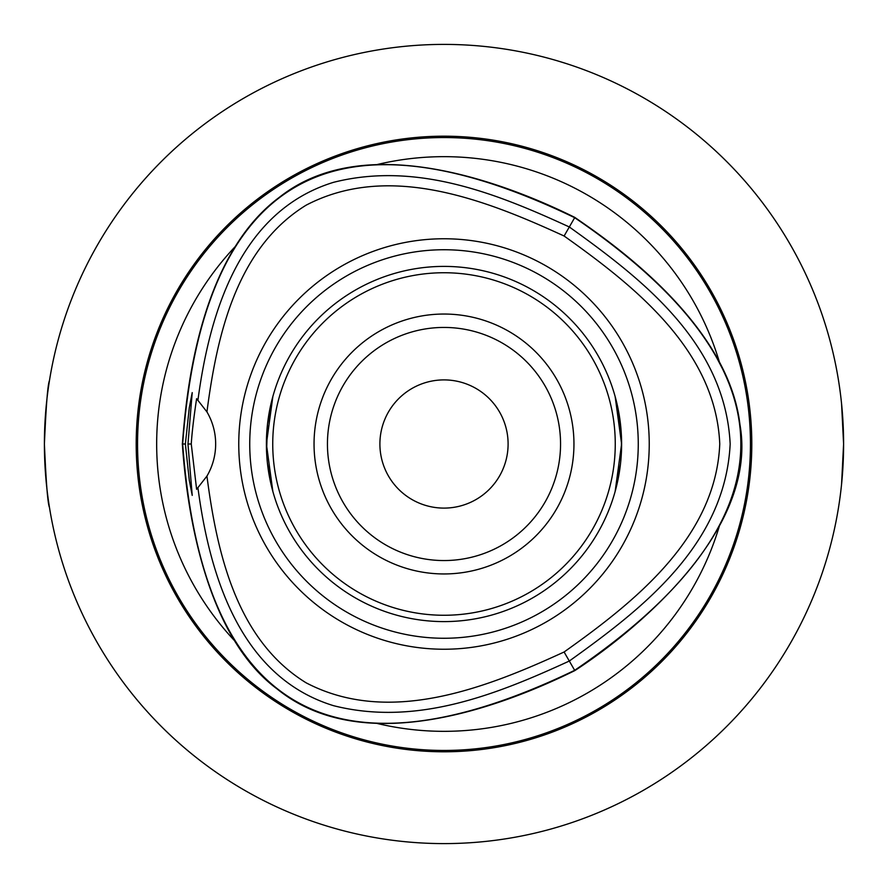 <?xml version="1.0" encoding="UTF-8"?>
<svg xmlns="http://www.w3.org/2000/svg" width="888" height="888" viewBox="0 0 888 888"><rect width="100%" height="100%" fill="white"/><g stroke="black" fill="none" stroke-linecap="round" stroke-linejoin="round"><path stroke-width="1.33" d="M841.558 484.371L843.6 444L841.558 403.629M840.104 391.264L839.504 386.913M839.504 501.087L840.104 496.736M379.898 444A64.103 64.103 0 0 1 444 379.898A64.103 64.103 0 0 1 508.103 444A64.103 64.103 0 0 1 444 508.103A64.103 64.103 0 0 1 379.898 444M249.739 444A194.261 194.261 0 0 1 444 249.739A194.261 194.261 0 0 1 638.261 444A194.261 194.261 0 0 1 444 638.261A194.261 194.261 0 0 1 249.739 444M649.239 444A205.239 205.239 0 0 1 444 649.239A205.239 205.239 0 0 1 238.761 444A205.239 205.239 0 0 1 444 238.761A205.239 205.239 0 0 1 649.239 444M621.6 444A177.6 177.6 0 0 0 444 266.4A177.6 177.6 0 0 0 266.4 444A177.6 177.6 0 0 0 444 621.6A177.6 177.6 0 0 0 621.6 444M444 314.041A129.959 129.959 0 0 0 331.457 508.979A129.959 129.959 0 0 0 556.543 508.979A129.959 129.959 0 0 0 444 314.041M444 327.439A116.561 116.561 0 0 1 544.943 502.275A116.561 116.561 0 0 1 343.057 502.275A116.561 116.561 0 0 1 444 327.439M444 615.262A171.262 171.262 0 0 1 295.682 358.375A171.262 171.262 0 0 1 592.318 358.375A171.262 171.262 0 0 1 444 615.262M267.443 463.203L272.849 491.441L266.4 444L272.849 396.559L267.499 424.286L266.578 452.048M621.422 452.048L621.422 435.953L615.151 396.559L621.6 444L615.151 491.441L620.501 463.714M185.37 444L189.299 407.67L192.219 392.618L187.967 444L192.219 495.382L189.288 480.319L185.37 444L182.351 444C184.848 479.476 196.681 629.47 277.012 688.877C365.867 761.271 510.101 702.519 574.825 670.595C610.2 647.774 760.594 540.925 739.937 424.531C727.883 321.056 606.404 239.349 574.836 217.416C513.175 186.824 367.499 127.095 279.276 197.38C195.593 259.507 185.57 405.65 182.351 444M187.967 444L191.264 444C191.963 432.845 193.739 417.737 196.614 398.69M196.614 398.668L206.937 411.899A63.425 63.425 0 0 1 206.937 476.101L196.614 489.31L191.264 444M197.946 487.967C208.969 570.029 237.451 676.123 333.466 705.66C417.416 726.906 498.002 693.706 569.308 661.038L574.658 670.318C796.236 519.447 796.236 368.564 574.68 217.693C333.222 101.232 202.553 176.668 182.673 444C202.553 711.332 333.211 786.768 574.658 670.318C333.211 786.768 202.553 711.332 182.673 444C202.553 176.668 333.222 101.232 574.68 217.693L569.319 226.973C498.024 194.294 417.427 161.105 333.477 182.34C237.451 211.877 208.969 317.971 197.946 400.033M44.4 444C46.076 405.483 47.763 384.338 49.462 380.575C47.763 384.338 46.076 405.483 44.4 444C46.076 482.517 47.763 503.663 49.462 507.425C47.763 503.663 46.076 482.517 44.4 444M206.937 411.899C216.85 336.152 236.03 248.296 306.127 205.184C389.377 161.694 485.681 200.066 564.102 236.008C634.443 285.947 715.806 350.161 719.757 444C715.806 537.851 634.421 602.064 564.091 652.003C485.669 687.945 389.366 726.306 306.127 682.817C236.03 639.704 216.85 551.848 206.937 476.101M564.091 652.003L569.308 661.038C640.326 610.145 725.152 545.865 730.169 444C725.152 342.146 640.337 277.866 569.319 226.973L564.102 236.008M716.916 358.119L722.588 368.986M235.287 641.48A287.335 287.335 0 0 1 235.309 246.498M719.38 526.007A287.335 287.335 0 0 1 377.345 723.498M377.3 164.513A287.335 287.335 0 0 1 719.38 361.993M444 136.186A307.814 307.814 0 0 1 710.567 597.902A307.814 307.814 0 0 1 177.434 597.902A307.814 307.814 0 0 1 444 136.186M574.658 217.682C796.236 368.564 796.236 519.436 574.658 670.318L574.825 670.595M444 843.6A399.6 399.6 0 0 0 843.6 444A399.6 399.6 0 0 0 444 44.4A399.6 399.6 0 0 0 44.4 444A399.6 399.6 0 0 0 444 843.6M825.618 562.515L824.608 565.723M562.515 825.618L565.723 824.608M325.485 825.618L322.277 824.608M62.382 562.515L63.392 565.723M62.382 325.485L63.392 322.277M325.485 62.382L322.277 63.392M558.408 61.128L565.723 63.392M825.618 325.485L824.608 322.277M562.515 62.382L559.462 61.45M137.551 444A306.449 306.449 0 0 1 444 137.551A306.449 306.449 0 0 1 750.449 444A306.449 306.449 0 0 1 444 750.449A306.449 306.449 0 0 1 137.551 444"/></g></svg>
